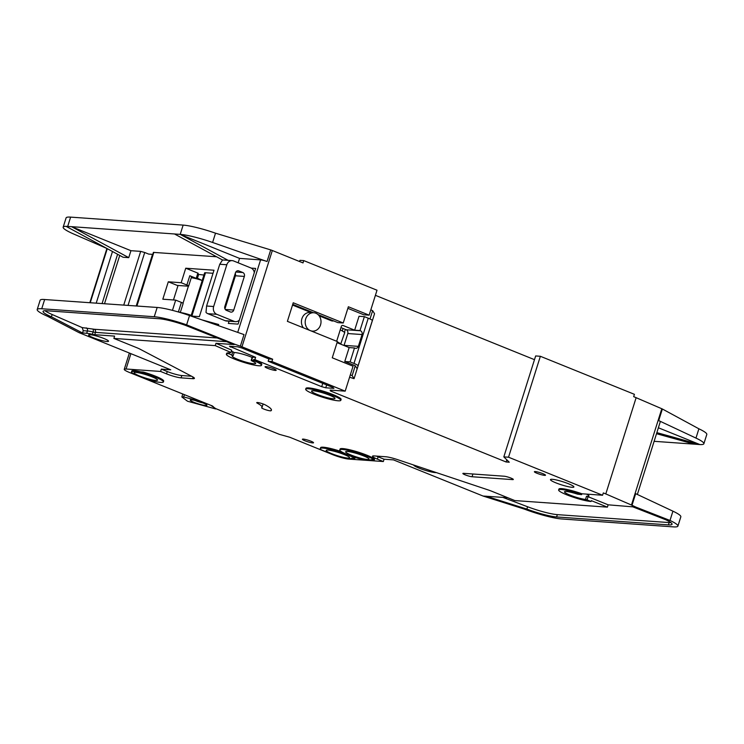 <?xml version="1.0" encoding="UTF-8"?>
<svg xmlns="http://www.w3.org/2000/svg" width="744" height="744" viewBox="0 0 744 744"><rect width="100%" height="100%" fill="white"/><g stroke="black" fill="none" stroke-linecap="round" stroke-linejoin="round"><path stroke-width="1.12" d="M135.938 372.409A12.276 1.683 17.5 0 1 149.349 375.813A12.276 1.683 17.5 0 1 157.551 380.11A12.276 1.683 17.5 0 1 155.738 380.417A12.276 1.683 17.5 0 1 142.327 377.022A12.276 1.683 17.5 0 1 134.125 372.725A12.276 1.683 17.5 0 1 135.938 372.409M347.457 451.459A12.276 1.683 17.5 0 1 360.868 454.863A12.276 1.683 17.5 0 1 369.071 459.16A12.276 1.683 17.5 0 1 367.257 459.467A12.276 1.683 17.5 0 1 353.846 456.072A12.276 1.683 17.5 0 1 345.644 451.775A12.276 1.683 17.5 0 1 347.457 451.459M327.992 450.083A12.276 1.683 17.5 0 1 341.403 453.487A12.276 1.683 17.5 0 1 349.606 457.774A12.276 1.683 17.5 0 1 347.792 458.09A12.276 1.683 17.5 0 1 334.382 454.686A12.276 1.683 17.5 0 1 326.179 450.39A12.276 1.683 17.5 0 1 327.992 450.083M333.154 398.784A12.276 1.683 -162.5 0 0 334.967 398.468A12.276 1.683 -162.5 0 0 326.765 394.171A12.276 1.683 -162.5 0 0 313.354 390.777A12.276 1.683 -162.5 0 0 311.541 391.084A12.276 1.683 -162.5 0 0 319.743 395.38A12.276 1.683 -162.5 0 0 333.154 398.784M310.304 330.615A9.207 7.905 -85.9 0 1 305.384 320.106A9.207 7.905 -85.9 0 1 313.754 312.75A9.207 7.905 -85.9 0 1 315.847 313.233A9.207 7.905 -85.9 0 1 320.831 323.733A9.207 7.905 -85.9 0 1 312.452 331.117A9.207 7.905 -85.9 0 1 310.415 330.652M313.754 312.75L309.988 312.48A9.207 7.905 94.1 0 0 302.297 317.642A9.207 7.905 94.1 0 0 303.31 327.779M191.496 399.816A8.751 1.2 17.5 0 1 200.499 402.048A8.751 1.2 17.5 0 1 206.869 405.117A8.751 1.2 17.5 0 1 205.604 405.527A8.751 1.2 17.5 0 1 195.505 402.904A8.751 1.2 17.5 0 1 190.343 399.909A8.751 1.2 17.5 0 1 191.496 399.816M234.155 352.554A12.276 1.683 17.5 0 1 235.039 352.572A12.276 1.683 17.5 0 1 252.114 357.399M608.146 504.823L635.888 507.101L632.009 505.278A6.138 0.846 -162.5 0 0 631.451 505.027L661.807 408.744L633.674 396.636L634.409 394.32L540.358 356.283L535.652 355.948L503.828 456.881L509.259 462.21L506.125 461.987L330.401 390.926L331.48 390.898L330.122 390.079L345.188 391.149L271.932 361.528L268.166 361.259L333.005 387.485L333.907 388.368L325.751 387.791L321.706 386.675L254.885 359.659L253.63 359.566L253.351 360.44L251.174 360.394L252.067 361.007A12.276 1.683 17.5 0 1 255.648 363.463A12.276 1.683 17.5 0 1 253.834 363.769A12.276 1.683 17.5 0 1 240.424 360.375A12.276 1.683 17.5 0 1 232.221 356.078A12.276 1.683 17.5 0 1 232.984 355.753L229.087 353.763L229.357 352.889L230.966 352.489L215.249 345.616L113.869 338.427L136.626 347.634A12.276 1.683 17.5 0 1 139.965 349.141L192.324 376.631A12.276 1.683 17.5 0 1 194.417 378.371A12.276 1.683 17.5 0 1 192.603 378.677L181.09 377.859A11.048 1.516 17.5 0 1 166.526 373.86L160.592 371.451L126.062 369.005A12.276 1.683 -162.5 0 0 124.248 369.312A12.276 1.683 -162.5 0 0 129.679 372.567L212.505 406.001L215.035 408.335L279.335 434.338L289.723 437.23L332.624 454.64A12.276 1.683 -162.5 0 0 348.806 459.085L383.337 461.531L377.394 459.132A11.048 1.516 17.5 0 1 372.502 456.212A11.048 1.516 17.5 0 1 374.139 455.933L385.652 456.751A12.276 1.683 17.5 0 1 397.519 459.615L487.739 489.784A12.276 1.683 17.5 0 1 492.054 491.366L514.811 500.573L607.411 507.138L591.322 500.638L591.052 501.503L587.044 499.884L588.048 496.694L608.146 504.823L607.411 507.138M591.052 501.503A18.423 2.53 17.5 0 1 570.936 496.406A18.423 2.53 17.5 0 1 558.632 489.961A18.423 2.53 17.5 0 1 561.348 489.496A18.423 2.53 17.5 0 1 581.603 494.648L577.586 494.174A12.276 1.683 -162.5 0 0 566.305 491.496A12.276 1.683 -162.5 0 0 564.491 491.812A12.276 1.683 -162.5 0 0 572.183 495.923A12.276 1.683 -162.5 0 0 585.491 499.447L587.044 499.884M586.505 494.1A12.276 1.683 17.5 0 1 588.923 496.006A12.276 1.683 17.5 0 1 587.109 496.313A12.276 1.683 17.5 0 1 586.495 496.257L588.048 496.694M436.319 472.589A12.276 1.683 17.5 0 1 435.24 472.589A12.276 1.683 17.5 0 1 422.201 469.315A12.276 1.683 17.5 0 1 413.627 465M305.691 389.242L305.961 388.368A18.423 2.53 17.5 0 1 308.676 387.903A18.423 2.53 17.5 0 1 328.792 392.999A18.423 2.53 17.5 0 1 341.096 399.444L340.817 400.319A18.423 2.53 17.5 0 1 338.102 400.784A18.423 2.53 17.5 0 1 317.986 395.678A18.423 2.53 17.5 0 1 305.691 389.242A18.423 2.53 17.5 0 1 308.407 388.768A18.423 2.53 17.5 0 1 328.523 393.874A18.423 2.53 17.5 0 1 340.817 400.319M552.271 479.294A12.276 1.683 17.5 0 1 565.691 482.698A12.276 1.683 17.5 0 1 573.884 486.995A12.276 1.683 17.5 0 1 572.071 487.301A12.276 1.683 17.5 0 1 558.66 483.898A12.276 1.683 17.5 0 1 550.467 479.61A12.276 1.683 17.5 0 1 552.271 479.294M535.234 471.566A5.831 0.8 17.5 0 1 541.604 473.184A5.831 0.8 17.5 0 1 545.501 475.221A5.831 0.8 17.5 0 1 544.636 475.37A5.831 0.8 17.5 0 1 538.265 473.751A5.831 0.8 17.5 0 1 534.378 471.715A5.831 0.8 17.5 0 1 535.234 471.566M320.329 448.548A18.423 2.53 17.5 0 1 323.045 448.083A18.423 2.53 17.5 0 1 340.427 452.24A18.423 2.53 17.5 0 1 354.814 458.583L351.363 458.341A14.127 1.944 17.5 0 1 344.23 457.839L343.403 457.774A6.138 0.846 17.5 0 1 335.312 455.551L321.454 449.943A18.423 2.53 17.5 0 1 320.329 448.548L320.599 447.674A18.423 2.53 17.5 0 1 323.315 447.209A18.423 2.53 17.5 0 1 341.245 451.552M354.274 457.123A18.423 2.53 17.5 0 1 355.083 457.718L354.814 458.583M303.273 439.099A5.831 0.8 17.5 0 1 309.644 440.718A5.831 0.8 17.5 0 1 313.54 442.754A5.831 0.8 17.5 0 1 312.675 442.903A5.831 0.8 17.5 0 1 306.305 441.294A5.831 0.8 17.5 0 1 302.408 439.248A5.831 0.8 17.5 0 1 303.273 439.099M270.286 410.828A4.91 0.679 17.5 0 1 264.92 409.47A4.91 0.679 17.5 0 1 261.637 407.749A4.91 0.679 17.5 0 1 261.702 407.684A30.699 4.222 -162.5 0 0 262.065 407.266A30.699 4.222 -162.5 0 0 257.471 403.276A4.91 0.679 17.5 0 1 256.736 402.634A4.91 0.679 17.5 0 1 260.195 403.053A4.91 0.679 17.5 0 1 265.366 404.95A40.52 5.571 17.5 0 1 271.43 410.223A40.52 5.571 17.5 0 1 270.956 410.772A4.91 0.679 17.5 0 1 270.286 410.828M339.785 449.925L340.064 449.06A18.423 2.53 17.5 0 1 342.779 448.586A18.423 2.53 17.5 0 1 360.161 452.752A18.423 2.53 17.5 0 1 374.548 459.094L374.279 459.969A18.423 2.53 17.5 0 0 359.891 453.626A18.423 2.53 17.5 0 0 342.51 449.46A18.423 2.53 17.5 0 0 339.785 449.925A18.423 2.53 17.5 0 0 360.236 458.974L363.695 459.215A14.127 1.944 17.5 0 0 370.819 459.718L374.279 459.969M131.493 371.888L131.762 371.024A15.047 2.065 17.5 0 1 133.985 370.642A15.047 2.065 17.5 0 1 140.653 371.861L140.383 372.725L142.96 372.911A18.423 2.53 17.5 0 1 163.401 381.951A18.423 2.53 17.5 0 1 149.023 380.007L144.271 378.082A15.047 2.065 17.5 0 1 131.493 371.888A15.047 2.065 17.5 0 1 133.706 371.507A15.047 2.065 17.5 0 1 140.383 372.725M265.915 366.625A5.831 0.8 17.5 0 1 272.285 368.243A5.831 0.8 17.5 0 1 276.173 370.279A5.831 0.8 17.5 0 1 275.317 370.428A5.831 0.8 17.5 0 1 268.947 368.819A5.831 0.8 17.5 0 1 265.05 366.773A5.831 0.8 17.5 0 1 265.915 366.625M558.632 489.961L558.911 489.096A18.423 2.53 17.5 0 1 561.627 488.622A18.423 2.53 17.5 0 1 581.882 493.774L602.584 495.244L508.533 457.207L503.828 456.881M581.603 494.648L581.882 493.774M90.164 334.707A10.435 1.432 17.5 0 1 101.565 337.599A10.435 1.432 17.5 0 1 108.531 341.245A10.435 1.432 17.5 0 1 106.987 341.515A10.435 1.432 17.5 0 1 95.595 338.622A10.435 1.432 17.5 0 1 88.62 334.967A10.435 1.432 17.5 0 1 90.164 334.707M216.588 256.764L153.404 252.393L136.505 305.998M218.355 325.621L218.699 324.514L201.773 319.827M228.101 260.335L180.215 234.379A30.699 4.222 -162.5 0 1 212.598 242.47L267.059 261.507A6.138 0.846 17.5 0 0 260.586 259.889L239.549 258.391L238.164 262.799M172.459 310.36L175.686 300.12L162.815 299.209L168.302 281.799L181.173 282.72L185.749 268.212L214.002 270.221L199.373 316.618L190.873 316.023M251.277 268.119L255.638 268.426L238.089 324.114L228.352 323.426L229.059 321.194M128.033 305.393L144.717 252.495L148.679 254.095L152.771 254.383M152.501 254.364L136.226 305.97M44.993 310.722A24.561 3.376 -162.5 0 0 52.145 314.507L51.41 316.823A24.561 3.376 17.5 0 1 43.059 311.383A24.561 3.376 17.5 0 1 46.677 310.76L159.197 318.739A24.561 3.376 17.5 0 1 185.098 325.221L186.623 324.84A30.699 4.222 -162.5 0 0 154.25 316.739L41.729 308.76A30.699 4.222 -162.5 0 0 37.2 309.532L40.13 300.26A30.699 4.222 17.5 0 1 43.013 299.413L157.17 307.458A30.699 4.222 17.5 0 1 189.553 315.558L244.013 334.586L240.358 346.192A6.138 0.846 -162.5 0 1 241.967 346.797L272.332 250.505A6.138 0.846 -162.5 0 0 270.714 249.9L267.059 261.507M239.549 258.391L180.15 234.369L71.545 226.669L130.944 250.691L140.672 251.379L123.737 305.087M144.717 252.495L140.672 251.379M106.783 248.412L73.61 233.979A30.699 4.222 -162.5 0 1 63.166 227.171A30.699 4.222 -162.5 0 1 66.058 226.334L123.095 257.247L128.749 257.647L130.944 250.691M174.505 233.969L222.558 260M270.714 249.9L215.518 233.188A30.699 4.222 -162.5 0 0 183.145 225.097L70.624 217.118A30.699 4.222 -162.5 0 0 66.095 217.89L63.166 227.171M66.049 226.353L71.545 226.669L128.749 257.647M113.869 338.427L114.595 336.111L94.739 334.698A6.138 0.846 17.5 0 1 92.377 334.288A14.741 2.027 -162.5 0 0 86.695 333.303L79.097 332.67L170.739 369.805L161.318 369.136L160.592 371.451M161.318 369.136L167.261 371.535A11.048 1.516 -162.5 0 0 181.815 375.543L191.561 376.232M37.2 309.532A30.699 4.222 -162.5 0 0 47.644 316.339L51.41 316.823L82.538 332.987L83.254 330.689L82.175 327.583L94.228 329.257L216.699 337.943M181.173 282.72L186.865 285.017L189.794 275.736A3.99 0.549 17.5 0 1 191.561 276.796L188.632 286.077A3.99 0.549 -162.5 0 0 186.865 285.017M194.63 278.33L196.546 278.47A4.604 0.632 -162.5 0 0 196.23 278.34L189.794 275.736M185.749 268.212L197.876 273.122A4.604 0.632 17.5 0 1 198.192 273.253L196.546 278.47M197.839 274.359L203.94 275.038M213.035 273.29L205.511 272.75A6.138 0.846 -162.5 0 0 204.609 272.909L191.013 316.033M181.378 312.88L178.458 311.699L181.378 302.417L175.686 300.12M180.318 312.452L183.145 303.478A3.99 0.549 -162.5 0 0 181.378 302.417M168.302 281.799L177.212 285.408L188.046 286.18A3.99 0.549 -162.5 0 0 188.632 286.077M173.464 299.962L178.039 285.464M347.857 308.342L363.807 314.786L369.145 315.168L348.359 306.761L343.235 322.998L293.238 302.78L287.389 321.343L337.385 341.561L332.261 357.799L353.056 366.206L345.188 391.149M292.745 304.361L313.419 312.722M317.986 314.572L337.897 322.626L343.235 322.998M344.453 332.243L345.346 329.406M254.736 271.309L253.834 270.946M299.599 261.535L299.981 260.335L303.747 260.595L377.013 290.225L369.145 315.168M534.48 359.668L375.404 295.331M253.63 359.566A18.423 2.53 17.5 0 1 261.776 364.439L261.507 365.304A18.423 2.53 17.5 0 1 243.176 362.179A18.423 2.53 17.5 0 1 226.371 354.228A18.423 2.53 17.5 0 1 229.087 353.763M226.371 354.228L226.641 353.363A18.423 2.53 17.5 0 1 229.357 352.889M140.653 371.861L143.229 372.037A18.423 2.53 17.5 0 1 163.68 381.086L163.401 381.951M463.642 473.342L504.134 476.216A5.217 0.716 17.5 0 1 509.835 477.657A5.217 0.716 17.5 0 1 513.323 479.48A5.217 0.716 17.5 0 1 512.551 479.61L472.059 476.746A5.217 0.716 17.5 0 1 466.358 475.295A5.217 0.716 17.5 0 1 462.87 473.472A5.217 0.716 17.5 0 1 463.642 473.342M79.097 332.67L47.644 316.339M185.098 325.221L233.886 344.565L215.983 343.3L215.249 345.616M80.733 332.884L82.538 332.987M233.886 344.565L234.955 344.305L240.358 346.192M189.553 315.558L186.623 324.84L234.955 344.305M251.174 360.394L252.179 357.204L255.611 357.334L229.459 346.239L237.624 346.816L241.67 347.932L268.891 358.933L272.657 359.203L241.967 346.797M272.657 359.203L271.932 361.528M272.332 250.505L303.022 262.92L303.747 260.595M230.966 352.489L231.691 350.164L215.983 343.3M231.403 351.103L234.174 352.489L233.17 355.678M191.301 277.605L191.84 277.819M198.564 274.657L197.439 278.219L202.201 280.525A10.435 1.432 -162.5 0 0 191.255 277.754M342.287 330.959L343.068 328.485M340.268 329.759L344.788 332.447L340.733 344.016M376.445 456.091A11.048 1.516 -162.5 0 0 378.129 456.816L384.062 459.215L393.483 459.885L483.07 496.043L524.381 509.11L526.864 509.082L527.589 506.757A24.561 3.376 -162.5 0 0 557.321 514.634L669.154 522.567A24.561 3.376 -162.5 0 0 670.837 522.604M654.116 441.313L699.89 444.559L656.85 432.636M656.506 433.706L694.245 444.159M524.381 509.11A30.699 4.222 -162.5 0 0 561.543 518.949L673.376 526.882A30.699 4.222 -162.5 0 0 677.905 526.11A30.699 4.222 -162.5 0 0 670 520.456L665.722 519.74A24.561 3.376 17.5 0 1 672.046 524.26A24.561 3.376 17.5 0 1 668.428 524.883L669.154 522.567M658.384 427.772L699.89 444.559A30.699 4.222 -162.5 0 0 703.871 443.74L706.8 434.468A30.699 4.222 -162.5 0 0 698.895 428.804L662.365 408.995A6.138 0.846 17.5 0 0 661.807 408.744M703.871 443.74A30.699 4.222 -162.5 0 0 695.966 438.086L658.71 420.593A6.138 0.846 17.5 0 1 660.291 421.727L637.357 494.472M677.905 526.11L680.834 516.829A30.699 4.222 17.5 0 0 672.929 511.175L635.664 493.672L632.009 505.278M557.321 514.634L556.596 516.95L668.428 524.883M556.596 516.95A24.561 3.376 17.5 0 1 526.864 509.082L486.037 496.164M507.696 497.699L483.07 496.043M631.451 505.027L605.793 493.923L636.148 397.64M605.793 493.923L603.319 492.928L602.584 495.244M635.888 507.101L670 520.456L672.929 511.175M665.722 519.74L631.935 506.506M384.062 459.215L383.337 461.531M506.125 461.987L506.813 459.811M540.358 356.283L508.533 457.207M268.891 358.933L268.166 361.259M255.611 357.334L254.885 359.659M253.351 360.44A18.423 2.53 17.5 0 1 261.507 365.304M143.229 372.037L142.96 372.911M52.145 314.507L82.175 327.583M502.777 497.345L527.589 506.757M180.68 312.601A10.435 1.432 17.5 0 1 191.227 315.344M224.958 308.918L235.402 275.782A3.069 2.632 94.1 0 0 235.281 273.327M344.016 345.495A3.069 2.632 94.1 0 0 344.063 345.356L347.792 333.535A3.069 2.632 94.1 0 0 346.202 329.75L340.947 327.62M326.523 318.804A4.297 3.692 94.1 0 0 326.904 318.172M225.153 320.692A6.138 5.273 94.1 0 0 226.548 321.017L235.495 321.65A6.138 5.273 -85.9 0 1 234.1 321.324L225.153 320.692L207.827 313.68L216.774 314.312A6.138 5.273 -85.9 0 1 213.658 306.519L226.818 264.752A6.138 5.273 -85.9 0 1 232.202 260.632A6.138 5.273 -85.9 0 1 233.597 260.958L250.923 267.961A6.138 5.273 -85.9 0 1 254.309 272.657M232.202 260.632L223.256 259.991A6.138 5.273 94.1 0 0 222.521 260L219.759 264.25L206.59 306.017L206.004 312.396A6.138 5.273 94.1 0 0 207.827 313.68M370.81 309.904L372.632 310.639L370.01 318.971M319.13 315.819L331.387 320.776A4.297 3.692 94.1 0 0 332.363 320.999A4.297 3.692 94.1 0 0 333.544 320.859M337.069 342.556A1.534 1.321 -85.9 0 0 337.534 342.882L349.159 347.578L344.77 361.5L355.26 365.741L352.154 375.608L350.322 374.864M336.679 341.273A1.534 1.321 -85.9 0 1 336.753 340.929L341.319 326.43A1.534 1.321 -85.9 0 1 343.012 325.472L342.314 325.426M346.202 329.75L360.477 330.764L359.984 330.559L364.374 316.637L359.036 316.256L354.646 330.178L343.012 325.472M341.124 344.044L337.311 341.784M215.741 408.623L211.017 405.461M202.796 402.895A6.91 0.949 17.5 0 1 194.947 400.421M182.773 394.041L181.852 396.971L187.497 401.221L215.639 408.94M360.477 330.764A3.069 2.632 -85.9 0 1 362.077 334.549L358.348 346.369A3.069 2.632 -85.9 0 1 355 348.164L354.497 347.959L350.108 361.882L353.986 363.444A9.207 1.265 17.5 0 1 358.059 365.881L372.326 320.636A9.207 1.265 -162.5 0 0 368.252 318.209L364.374 316.637M235.811 272.025L242.795 272.518L238.833 270.918A3.069 2.632 94.1 0 0 235.439 272.816L224.837 306.463A3.069 2.632 94.1 0 0 226.399 310.36L230.352 311.959A3.069 2.632 -85.9 0 0 233.746 310.062L244.348 276.424L235.402 275.782M184.4 394.692L183.684 396.971L181.852 396.971M183.684 396.971L201.196 401.481M349.587 377.208L354.06 378.677L358.059 365.881M355.26 365.741L357.176 368.819L371.442 323.575L374.548 313.717L372.632 310.639M372.326 320.636L371.442 323.575M239.345 320.115A6.138 5.273 -85.9 0 1 235.495 321.65M358.348 346.369L344.063 345.356M347.792 333.535L362.077 334.549M242.795 272.518A3.069 2.632 -85.9 0 1 244.348 276.424M216.774 314.312L234.1 321.324M292.522 305.059L311.066 312.554M359.984 330.559L354.646 330.178M354.497 347.959L349.159 347.578M350.108 361.882L344.77 361.5M354.06 378.677L352.154 375.608M153.859 252.318L136.924 306.026M260.586 259.889L237.727 332.391M104.513 303.729L119.738 255.434M44.659 299.479L41.729 308.76M157.17 307.458L154.25 316.739M180.215 234.379L183.145 225.097M70.624 217.118L67.695 226.399M126.062 369.005L130.888 353.688M90.247 302.715L107.275 248.682M102.068 303.552L117.608 254.271M196.23 278.34L197.876 273.122M212.598 242.47L215.518 233.188M167.261 371.535L166.526 373.86M181.815 375.543L181.09 377.859M193.115 377.069L192.603 378.677M94.739 334.698L95.474 332.382L225.841 341.626M92.377 334.288L93.112 331.973A6.138 0.846 -162.5 0 0 95.474 332.382A2.455 2.111 94.1 0 0 94.228 329.257M92.805 329.015A2.455 1.163 103.2 0 1 93.112 331.973A14.741 2.027 -162.5 0 0 87.429 330.987L83.254 330.689M86.695 333.303L87.429 330.987A2.455 2.111 -85.9 0 0 86.183 327.862M96.209 303.134L112.493 251.5M205.511 272.75L191.85 316.088M188.399 286.18L183.015 303.254M698.895 428.804L695.966 438.086M658.71 420.593L662.365 408.995M378.129 456.816L377.394 459.132M325.751 387.791L326.653 384.918M322.757 383.337L321.706 386.675M230.37 347.123L230.621 346.323M251.621 360.31L252.625 357.12M271.355 409.498L270.956 410.772M257.703 402.532L257.471 403.276M512.551 479.61L512.765 478.931M472.924 474.002L472.059 476.746M586.495 496.257L585.491 499.447M232.816 351.67L231.812 354.869M353.986 363.444L368.252 318.209M238.833 270.918L237.42 270.816M206.59 306.017L213.658 306.519M219.759 264.25L226.818 264.752M225.274 309.458L233.746 310.062M106.913 248.487L89.829 302.687M124.248 369.312L129.372 353.075M331.48 390.898L331.703 390.191M262.065 407.266L263.106 403.973M312.452 331.117L311.373 331.043"/></g></svg>
